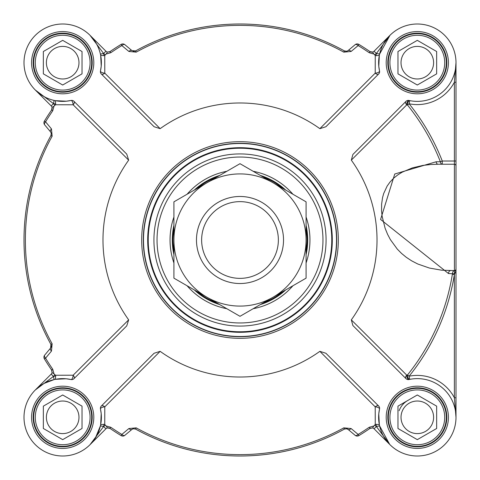 <?xml version="1.0" encoding="UTF-8"?>
<svg xmlns="http://www.w3.org/2000/svg" width="480" height="480" viewBox="0 0 480 480"><rect width="100%" height="100%" fill="white"/><g stroke="black" fill="none" stroke-linecap="round" stroke-linejoin="round"><path stroke-width="0.72" d="M283.524 240A43.524 43.524 0 0 0 218.238 202.308A43.524 43.524 0 0 0 218.238 277.692A43.524 43.524 0 0 0 283.524 240A43.524 43.524 0 0 0 240 196.476A43.524 43.524 0 0 0 196.476 240A43.524 43.524 0 0 0 240 283.524A43.524 43.524 0 0 0 283.524 240M273.042 297.234A66.09 66.09 0 0 0 273.042 182.766A66.09 66.09 0 0 0 173.91 240A66.09 66.09 0 0 0 273.042 297.234L240 316.314L173.91 278.154L173.91 201.846L240 163.686L306.09 201.846L306.09 278.154L273.042 297.234M278.364 240A38.364 38.364 0 0 0 240 201.636A38.364 38.364 0 0 0 201.636 240A38.364 38.364 0 0 0 240 278.364A38.364 38.364 0 0 0 278.364 240M307.644 242.736L307.626 236.766L307.644 242.736M306.582 227.748L306.09 225.33M285.678 190.032L285.762 190.11A67.704 67.704 0 0 0 260.328 175.422M173.91 254.688A67.704 67.704 0 0 1 173.91 225.312M194.238 190.11A67.704 67.704 0 0 1 219.672 175.422M306.09 225.312A67.704 67.704 0 0 1 306.09 254.688M285.762 289.89A67.704 67.704 0 0 1 260.328 304.578M219.672 304.578A67.704 67.704 0 0 1 194.238 289.89M101.334 406.02A3.222 3.222 0 0 0 100.47 408.99L101.202 413.694L100.674 424.644L104.004 424.332L104.748 424.662L104.784 406.86A3.222 1.848 45 0 0 101.334 406.02L154.098 353.262L160.146 351.342A137.016 137.016 0 0 0 319.854 351.342L375.216 406.86L375.252 424.662L375.996 424.332L379.326 424.644L378.774 413.892L379.53 408.99A3.222 3.222 0 0 0 378.666 406.02A3.222 1.848 -45 0 0 375.216 406.86A3.222 1.29 -167.6 0 1 379.53 408.99A38.688 38.688 0 0 0 414.522 455.898A38.688 38.688 0 0 0 455.898 414.522A38.688 38.688 0 0 0 408.99 379.53A41.844 30.096 -47.2 0 1 409.746 379.374L409.116 376.212A217.146 217.146 0 0 0 454.386 274.518L456 270.9L456 62.688L454.386 82.23L456 82.23L456 62.724M100.41 54.12L103.638 53.49A6.45 6.45 0 0 0 105.504 54.786A228.894 228.894 0 0 0 104.748 55.338L104.004 55.668L100.674 55.356L101.226 66.108L100.47 71.01A38.688 38.688 0 0 0 65.478 24.102A38.688 38.688 0 0 0 24.102 65.478A38.688 38.688 0 0 0 71.01 100.47A3.222 1.29 -102.4 0 1 73.14 104.784A3.222 1.848 135 0 0 73.98 101.334A3.222 3.222 0 0 0 71.01 100.47L66.306 101.202L55.356 100.674L55.668 104.004L55.338 104.748L73.14 104.784L128.658 160.146A137.016 137.016 0 0 0 128.658 319.854L126.738 325.902L73.98 378.666A3.222 1.848 45 0 0 73.14 375.216L55.338 375.252A228.894 228.894 0 0 1 54.786 374.496L53.814 373.716A6.924 5.646 -125 0 0 53.856 373.212L52.71 369.192A227.526 227.526 0 0 1 45.57 358.164A4968.576 296.154 -52.4 0 0 51.462 351.102L52.14 343.8A214.626 214.626 0 0 1 52.14 136.2L51.462 128.898A4968.576 296.154 -127.6 0 0 45.57 121.836A3.222 1.782 140 0 0 44.682 124.866L50.586 131.91L51.264 133.272L50.94 135.54A216 216 0 0 0 50.94 344.46L50.586 348.09L44.682 355.134A3.222 1.782 40 0 0 45.57 358.164L44.394 358.878A228.894 228.894 0 0 0 51.582 369.972L52.062 372.564A3.222 3.222 0 0 1 51.21 374.082L35.358 389.928M73.98 101.334L126.738 154.098L128.658 160.146M456 182.244L456 161.016L442.272 161.016A217.146 217.146 0 0 0 409.116 103.788A41.91 41.91 0 0 0 454.386 82.23L454.422 270.63A3.222 2.022 -90 0 0 452.484 273.534L452.376 274.194A215.112 215.112 0 0 1 407.526 374.934A44.43 33.174 132.8 0 0 406.716 375.102L351.324 319.878A137.016 137.016 0 0 0 351.324 160.122L352.89 154.464L406.02 101.334A3.222 3.222 0 0 1 408.99 100.47A38.688 38.688 0 0 0 455.898 65.478A38.688 38.688 0 0 0 414.522 24.102A38.688 38.688 0 0 0 379.53 71.01A3.222 1.29 -12.4 0 1 375.216 73.14A3.222 1.848 -135 0 0 378.666 73.98A3.222 3.222 0 0 0 379.53 71.01L378.798 66.306L379.326 55.356L375.996 55.668L375.252 55.338L375.216 73.14L319.854 128.658A137.016 137.016 0 0 0 160.146 128.658L154.098 126.738L101.334 73.98A3.222 1.848 135 0 0 104.784 73.14L104.748 55.338M378.666 73.98L325.902 126.738L319.854 128.658M319.854 351.342L325.902 353.262L378.666 406.02M452.376 274.194L454.386 274.518L454.386 397.77L456 417.312L456 270.9L454.422 270.63L454.422 273.852L448.482 273.528L380.586 219.45L394.758 174.006L436.134 161.772A3956.106 204.6 177.6 0 1 440.376 161.754A3.222 1.95 -90 0 0 442.272 164.238L442.272 161.016L440.376 161.754A215.112 215.112 0 0 0 407.526 105.066A44.43 33.174 47.2 0 1 406.716 104.898A3.222 2.034 -135 0 1 406.02 101.334M94.8 438.882L90.042 444.666L105.918 428.79A3.222 3.222 0 0 1 107.436 427.938L110.028 428.418A228.894 228.894 0 0 0 121.122 435.606A3.222 3.222 0 0 0 124.866 435.318L131.91 429.414L133.152 428.766L135.54 429.06A216 216 0 0 0 344.46 429.06L346.824 428.76L348.09 429.414L355.134 435.318A3.222 1.782 -50 0 0 358.164 434.43A4968.576 296.154 -142.4 0 0 351.102 428.538L343.8 427.86A214.626 214.626 0 0 1 136.2 427.86L128.898 428.538A4968.576 296.154 142.4 0 0 121.836 434.43A3.222 1.782 50 0 0 124.866 435.318A3.222 3.222 0 0 1 121.122 435.606L121.836 434.43A227.526 227.526 0 0 1 110.808 427.29L106.788 426.144A6.924 5.64 -145 0 0 106.284 426.186L107.436 427.938A3.222 3.222 0 0 0 105.918 428.79A3.222 3.222 0 0 1 107.436 427.938L110.028 428.418A3.222 3.222 0 0 0 110.01 428.4M375.996 424.332A41.91 41.91 0 0 0 376.446 426.594L389.694 444.402L379.59 425.88L376.362 426.51A6.45 6.45 0 0 0 374.496 425.214L373.716 426.186A6.924 5.646 145 0 0 373.212 426.144L369.192 427.29A227.526 227.526 0 0 1 358.164 434.43L358.878 435.606A3.222 3.222 0 0 1 355.134 435.318A3.222 3.222 0 0 0 358.878 435.606A228.894 228.894 0 0 0 369.972 428.418L372.564 427.938A3.222 3.222 0 0 1 374.082 428.79L389.94 444.648M41.118 94.8L35.334 90.042L51.21 105.918A3.222 3.222 0 0 1 52.062 107.436L51.582 110.028A228.894 228.894 0 0 0 44.394 121.122A3.222 3.222 0 0 0 44.682 124.866A3.222 3.222 0 0 1 44.394 121.122L45.57 121.836A227.526 227.526 0 0 1 52.71 110.808L53.856 106.788A6.924 5.64 -55 0 0 53.814 106.284L52.062 107.436L51.582 110.028A3.222 3.222 0 0 0 51.6 110.01M389.958 35.334L376.446 53.406L379.59 54.12L389.958 35.334L374.082 51.21A3.222 3.222 0 0 1 372.564 52.062L369.972 51.582A228.894 228.894 0 0 0 358.878 44.394A3.222 3.222 0 0 0 355.134 44.682L348.09 50.586L346.728 51.264L344.46 50.94A216 216 0 0 0 135.54 50.94L131.91 50.586L124.866 44.682A3.222 3.222 0 0 0 121.122 44.394A228.894 228.894 0 0 0 110.028 51.582L107.436 52.062A3.222 3.222 0 0 1 105.918 51.21L90.06 35.352M105.504 54.786L106.284 53.814A6.924 5.646 -35 0 0 106.788 53.856L110.808 52.71A227.526 227.526 0 0 1 121.836 45.57A4968.576 296.154 37.6 0 0 128.898 51.462L136.2 52.14A214.626 214.626 0 0 1 343.8 52.14L351.102 51.462A4968.576 296.154 -37.6 0 0 358.164 45.57A3.222 1.782 -130 0 0 355.134 44.682A3.222 3.222 0 0 1 358.878 44.394L358.164 45.57A227.526 227.526 0 0 1 369.192 52.71L373.212 53.856A6.924 5.64 35 0 0 373.716 53.814L372.564 52.062A3.222 3.222 0 0 0 374.082 51.21A3.222 3.222 0 0 1 372.564 52.062L369.972 51.582A3.222 3.222 0 0 0 369.99 51.6M103.638 53.49L105.918 51.21A3.222 3.222 0 0 0 107.436 52.062L110.028 51.582L107.436 52.062L106.284 53.814M121.122 44.394A3.222 3.222 0 0 1 124.866 44.682A3.222 1.782 130 0 0 121.836 45.57L121.122 44.394A228.894 228.894 0 0 0 110.028 51.582L110.808 52.71M373.716 53.814L374.496 54.786A6.45 6.45 0 0 0 376.362 53.49L376.446 53.406A41.91 41.91 0 0 0 375.996 55.668M131.91 50.586A3.222 1.776 130 0 0 128.898 51.462M348.09 50.586A3.222 1.776 50 0 1 351.102 51.462M51.966 370.734L51.582 369.972L52.062 372.564A3.222 3.222 0 0 1 51.21 374.082A3.222 3.222 0 0 0 52.062 372.564L53.814 373.716M44.394 358.878A3.222 3.222 0 0 1 44.682 355.134A3.222 3.222 0 0 0 44.394 358.878A228.894 228.894 0 0 0 51.582 369.972L52.71 369.192M53.814 106.284L54.786 105.504A6.45 6.45 0 0 0 53.49 103.638L54.12 100.41M51.168 347.058L50.586 348.09A3.222 1.776 40 0 0 51.462 351.102M50.586 131.91A3.222 1.776 -40 0 1 51.462 128.898M374.496 425.214A228.894 228.894 0 0 0 375.252 424.662M370.734 428.034L369.972 428.418L372.564 427.938A3.222 3.222 0 0 1 374.082 428.79A3.222 3.222 0 0 0 372.564 427.938L373.716 426.186M106.284 426.186L105.504 425.214A6.45 6.45 0 0 0 103.638 426.51L100.41 425.88L95.424 437.928M346.248 428.67L348.09 429.414A3.222 1.776 -50 0 0 351.102 428.538M133.458 428.7L131.91 429.414A3.222 1.776 -130 0 1 128.898 428.538M375.252 55.338A228.894 228.894 0 0 0 374.496 54.786M160.146 128.658L104.784 73.14A3.222 1.29 12.4 0 1 100.47 71.01A3.222 3.222 0 0 0 101.334 73.98M104.004 55.668A41.91 41.91 0 0 0 103.554 53.406L90.042 35.334M45.288 97.242L42.072 95.424M51.966 109.266L52.062 107.436A3.222 3.222 0 0 0 51.21 105.918L35.334 90.042L53.406 103.554A41.91 41.91 0 0 0 55.668 104.004M55.338 104.748A228.894 228.894 0 0 0 54.786 105.504M128.658 319.854L73.14 375.216A3.222 1.29 -77.6 0 1 71.01 379.53A3.222 3.222 0 0 0 73.98 378.666M55.356 379.326L66.108 378.774L55.356 379.326L55.668 375.996L55.338 375.252M43.89 383.502L54.12 379.59L53.406 376.446L35.334 389.958M160.146 351.342L104.784 406.86A3.222 1.29 167.6 0 0 100.47 408.99A38.688 38.688 0 0 1 65.478 455.898A38.688 38.688 0 0 1 24.102 414.522A38.688 38.688 0 0 1 71.01 379.53L66.108 378.774M90.042 444.666L103.554 426.594A41.91 41.91 0 0 0 104.004 424.332M104.748 424.662A228.894 228.894 0 0 0 105.504 425.214M406.02 378.666A3.222 3.222 0 0 0 408.99 379.53A3.222 1.464 -102.4 0 1 406.716 375.102A3.222 2.034 -45 0 0 406.02 378.666L352.89 325.536L351.324 319.878M351.324 160.122L406.716 104.898A3.222 1.464 -77.6 0 1 408.99 100.47M456 269.016L456 269.016A1.614 1.614 0 0 1 454.386 270.624A1.614 1.614 0 0 0 456 269.016L455.886 269.61A1.614 1.614 0 0 0 456 269.016L455.886 269.61A1.614 1.614 0 0 1 454.386 270.624L441.636 270.192L429.48 268.068L417.72 263.976L411.54 260.772L406.206 257.244L401.568 253.434L397.302 249.126L390.39 239.634L387.594 234.336L385.11 228.264L382.128 216.3L381.582 211.14L381.606 204.156L382.548 197.634L383.688 193.506L387.15 186.06L390.036 182.022L393.762 178.11L397.71 174.948L402.156 172.188L412.392 167.886L422.922 165.414L430.842 164.496L438.03 164.238A3.222 1.95 90 0 1 436.134 161.772M450.498 270.624A3.222 2.022 -90 0 0 448.482 273.528M446.814 417.312A29.496 29.496 0 0 1 417.312 446.814A29.496 29.496 0 0 1 387.816 417.312A29.496 29.496 0 0 1 417.312 387.816A29.496 29.496 0 0 1 446.814 417.312A29.496 29.496 0 0 1 417.312 446.814A29.496 29.496 0 0 1 387.816 417.312A29.496 29.496 0 0 0 417.312 446.814A29.496 29.496 0 0 0 446.814 417.312M456 165.852A1.614 1.614 0 0 0 454.386 164.238A1.614 1.614 0 0 1 456 165.852A1.614 1.614 0 0 0 454.386 164.238L438.03 164.238M409.746 379.374A3.222 1.494 -101.3 0 1 407.526 374.934L409.116 376.212A41.91 41.91 0 0 1 454.386 397.77L456 397.77M446.814 62.688A29.496 29.496 0 0 1 417.312 92.184A29.496 29.496 0 0 1 387.816 62.688A29.496 29.496 0 0 1 417.312 33.186A29.496 29.496 0 0 1 446.814 62.688A29.496 29.496 0 0 1 417.312 92.184A29.496 29.496 0 0 1 387.816 62.688A29.496 29.496 0 0 0 417.312 92.184A29.496 29.496 0 0 0 446.814 62.688M92.184 62.688A29.496 29.496 0 0 1 62.688 92.184A29.496 29.496 0 0 1 33.186 62.688A29.496 29.496 0 0 1 62.688 33.186A29.496 29.496 0 0 1 92.184 62.688A29.496 29.496 0 0 1 62.688 92.184A29.496 29.496 0 0 1 33.186 62.688A29.496 29.496 0 0 0 62.688 92.184A29.496 29.496 0 0 0 92.184 62.688M92.184 417.312A29.496 29.496 0 0 1 62.688 446.814A29.496 29.496 0 0 1 33.186 417.312A29.496 29.496 0 0 1 62.688 387.816A29.496 29.496 0 0 1 92.184 417.312A29.496 29.496 0 0 1 62.688 446.814A29.496 29.496 0 0 1 33.186 417.312A29.496 29.496 0 0 0 62.688 446.814A29.496 29.496 0 0 0 92.184 417.312M409.746 100.626A3.222 1.494 -78.7 0 0 407.526 105.066L409.116 103.788L409.746 100.626M143.286 240A96.714 96.714 0 0 0 240 336.714A96.714 96.714 0 0 0 336.714 240A96.714 96.714 0 0 0 240 143.286A96.714 96.714 0 0 0 143.286 240A96.714 96.714 0 0 0 240 336.714A96.714 96.714 0 0 0 336.714 240A96.714 96.714 0 0 0 240 143.286A96.714 96.714 0 0 0 143.286 240M148.122 240A91.878 91.878 0 0 0 240 331.878A91.878 91.878 0 0 0 331.878 240A91.878 91.878 0 0 0 240 148.122A91.878 91.878 0 0 0 148.122 240M306.09 262.944A69.96 69.96 0 0 0 306.09 217.056M292.914 194.238A69.96 69.96 0 0 0 253.176 171.294M226.824 171.294A69.96 69.96 0 0 0 187.086 194.238M173.91 217.056A69.96 69.96 0 0 0 173.91 262.944M187.086 285.762A69.96 69.96 0 0 0 226.824 308.706M253.176 308.706A69.96 69.96 0 0 0 292.914 285.762M86.418 48.984A27.402 27.402 0 0 0 48.984 38.952A27.402 27.402 0 0 0 38.952 76.386A27.402 27.402 0 0 0 76.386 86.418A27.402 27.402 0 0 0 86.418 48.984M62.688 40.35L82.032 51.516L82.032 73.854L62.688 85.02L43.344 73.854L43.344 51.516L62.688 40.35M87.816 48.18A29.016 29.016 0 0 0 48.18 37.56A29.016 29.016 0 0 0 37.56 77.196A29.016 29.016 0 0 0 77.196 87.816A29.016 29.016 0 0 0 87.816 48.18M76.794 54.54A16.29 16.29 0 0 0 54.54 48.576A16.29 16.29 0 0 0 48.576 70.83A16.29 16.29 0 0 0 70.83 76.794A16.29 16.29 0 0 0 76.794 54.54M86.418 431.016A27.402 27.402 0 0 0 76.386 393.582A27.402 27.402 0 0 0 38.952 403.614A27.402 27.402 0 0 0 48.984 441.048A27.402 27.402 0 0 0 86.418 431.016M82.032 406.146L82.032 428.484L62.688 439.65L43.344 428.484L43.344 406.146L62.688 394.98L82.032 406.146M87.816 431.82A29.016 29.016 0 0 0 77.196 392.184A29.016 29.016 0 0 0 37.56 402.804A29.016 29.016 0 0 0 48.18 442.44A29.016 29.016 0 0 0 87.816 431.82M76.794 425.46A16.29 16.29 0 0 0 70.83 403.206A16.29 16.29 0 0 0 48.576 409.17A16.29 16.29 0 0 0 54.54 431.424A16.29 16.29 0 0 0 76.794 425.46M441.048 403.614A27.402 27.402 0 0 0 403.614 393.582A27.402 27.402 0 0 0 393.582 431.016A27.402 27.402 0 0 0 431.016 441.048A27.402 27.402 0 0 0 441.048 403.614M417.312 394.98L436.656 406.146L436.656 428.484L417.312 439.65L397.968 428.484L397.968 406.146L417.312 394.98M442.44 402.804A29.016 29.016 0 0 0 402.804 392.184A29.016 29.016 0 0 0 392.184 431.82A29.016 29.016 0 0 0 431.82 442.44A29.016 29.016 0 0 0 442.44 402.804M431.424 409.17A16.29 16.29 0 0 0 409.17 403.206A16.29 16.29 0 0 0 403.206 425.46A16.29 16.29 0 0 0 425.46 431.424A16.29 16.29 0 0 0 431.424 409.17M441.048 48.984A27.402 27.402 0 0 0 403.614 38.952A27.402 27.402 0 0 0 393.582 76.386A27.402 27.402 0 0 0 431.016 86.418A27.402 27.402 0 0 0 441.048 48.984M417.312 40.35L436.656 51.516L436.656 73.854L417.312 85.02L397.968 73.854L397.968 51.516L417.312 40.35M442.44 48.18A29.016 29.016 0 0 0 402.804 37.56A29.016 29.016 0 0 0 392.184 77.196A29.016 29.016 0 0 0 431.82 87.816A29.016 29.016 0 0 0 442.44 48.18M431.424 54.54A16.29 16.29 0 0 0 409.17 48.576A16.29 16.29 0 0 0 403.206 70.83A16.29 16.29 0 0 0 425.46 76.794A16.29 16.29 0 0 0 431.424 54.54M399.138 410.7A19.344 19.344 0 0 1 407.64 400.56M456 412.386L456 309.312M133.458 51.3L135.54 50.94L136.2 52.14M346.728 51.264L344.46 50.94L346.242 51.33M369.192 52.71L370.152 51.696M371.502 52.134L372.45 52.086M52.71 110.808L51.696 109.848M52.134 108.498L52.086 107.55M51.264 133.272L50.97 135.474M51.306 133.524L51.168 132.942M51.306 346.476L50.94 344.46L52.14 343.8M110.808 427.29L109.848 428.304M108.498 427.866L107.55 427.914M133.152 428.766L135.486 429.03M347.85 429.228A3.222 3.222 0 0 0 346.662 428.724M346.728 428.736L346.242 428.67M263.22 302.91A67.056 67.056 0 0 0 282.87 291.564M306.09 251.346A67.056 67.056 0 0 0 306.09 228.654M282.87 188.436A67.056 67.056 0 0 0 263.22 177.09M216.78 177.09A67.056 67.056 0 0 0 197.13 188.436M173.91 228.654A67.056 67.056 0 0 0 173.91 251.346M197.13 291.564A67.056 67.056 0 0 0 216.78 302.91M110.028 428.418A228.894 228.894 0 0 0 121.122 435.606M51.582 110.028A228.894 228.894 0 0 0 44.394 121.122M369.972 51.582A228.894 228.894 0 0 0 358.878 44.394M358.878 435.606A228.894 228.894 0 0 0 369.972 428.418L369.192 427.29M136.2 427.86L135.54 429.06A216 216 0 0 0 344.46 429.06L343.8 427.86M52.14 136.2L50.94 135.54A216 216 0 0 0 50.94 344.46L51.264 346.728M346.824 51.24L344.46 50.94A216 216 0 0 0 135.54 50.94L133.152 51.234M374.082 51.21L376.362 53.49M344.46 50.94L343.8 52.14M55.668 375.996A41.91 41.91 0 0 0 53.406 376.446L51.21 374.082M53.49 376.362A6.45 6.45 0 0 0 54.786 374.496M51.21 105.918L53.49 103.638M376.362 426.51L374.082 428.79M105.918 428.79L103.638 426.51M448.422 417.312A31.11 31.11 0 0 0 401.76 390.372A31.11 31.11 0 0 0 401.76 444.258A31.11 31.11 0 0 0 448.422 417.312M448.422 62.688A31.11 31.11 0 0 0 401.76 35.742A31.11 31.11 0 0 0 401.76 89.628A31.11 31.11 0 0 0 448.422 62.688M93.798 62.688A31.11 31.11 0 0 0 47.13 35.742A31.11 31.11 0 0 0 47.13 89.628A31.11 31.11 0 0 0 93.798 62.688M93.798 417.312A31.11 31.11 0 0 0 47.13 390.372A31.11 31.11 0 0 0 47.13 444.258A31.11 31.11 0 0 0 93.798 417.312M338.328 240A98.328 98.328 0 0 0 240 141.672A98.328 98.328 0 0 0 141.672 240A98.328 98.328 0 0 0 240 338.328A98.328 98.328 0 0 0 338.328 240M336.498 240A96.498 96.498 0 0 1 240 336.498A96.498 96.498 0 0 1 143.502 240A96.498 96.498 0 0 1 240 143.502A96.498 96.498 0 0 1 336.498 240M322.962 240A82.962 82.962 0 0 1 240 322.962A82.962 82.962 0 0 1 157.038 240A82.962 82.962 0 0 1 240 157.038A82.962 82.962 0 0 1 322.962 240M153.924 240A86.076 86.076 0 0 0 240 326.076A86.076 86.076 0 0 0 326.076 240A86.076 86.076 0 0 0 240 153.924A86.076 86.076 0 0 0 153.924 240M331.77 240A91.77 91.77 0 0 1 240 331.77A91.77 91.77 0 0 1 148.23 240A91.77 91.77 0 0 1 240 148.23A91.77 91.77 0 0 1 331.77 240M332.31 240A92.31 92.31 0 0 0 240 147.69A92.31 92.31 0 0 0 147.69 240A92.31 92.31 0 0 0 240 332.31A92.31 92.31 0 0 0 332.31 240M344.46 429.06L346.824 428.76M379.326 55.356L378.798 66.306M100.674 55.356L101.226 66.108M55.356 100.674L66.306 101.202M100.674 424.644L101.202 413.694M379.326 424.644L378.774 413.892M107.436 427.938L109.266 428.034M369.972 428.418L370.938 427.974M51.6 369.99L52.026 370.938M372.564 52.062L370.734 51.966M110.028 51.582L109.062 52.026M456 67.614L456 62.688"/></g></svg>
